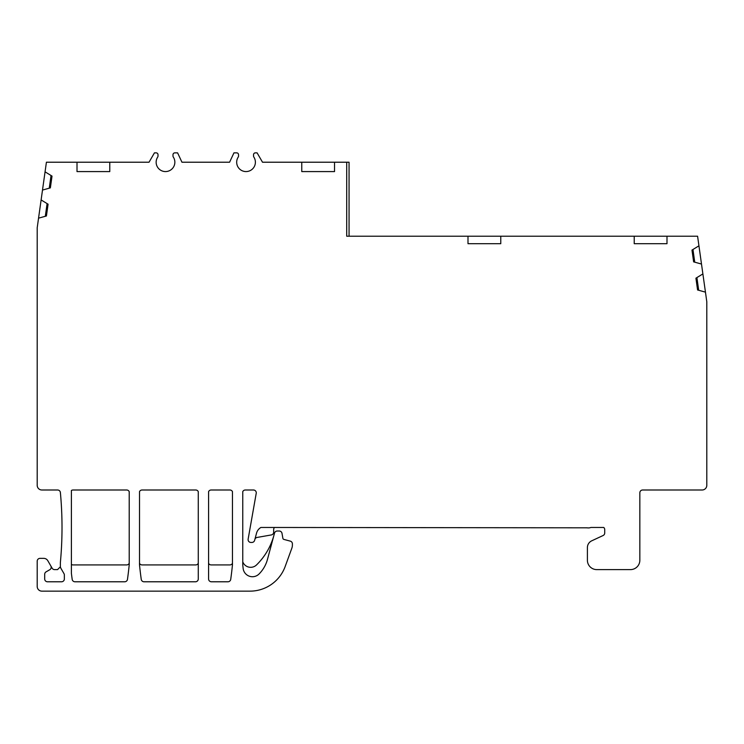 <?xml version="1.0" encoding="UTF-8"?>
<svg xmlns="http://www.w3.org/2000/svg" width="744" height="744" viewBox="0 0 744 744"><rect width="100%" height="100%" fill="white"/><g stroke="black" fill="none" stroke-linecap="round" stroke-linejoin="round"><path stroke-width="1.12" d="M705.452 292.141L702.885 273.922L695.919 278.191L697.574 289.965L705.452 292.141L706.8 301.766L706.8 485.321A4.678 4.678 0 0 1 702.122 489.998L642.649 489.998A2.809 2.809 0 0 0 639.84 492.807L639.84 560.241A9.365 9.365 0 0 1 630.475 569.606L596.762 569.606A9.365 9.365 0 0 1 587.397 560.241L587.397 547.612A7.496 7.496 0 0 1 591.722 540.823L603.096 535.522A2.809 2.809 0 0 0 604.723 532.974L604.723 529.616A2.809 2.809 0 0 0 603.71 527.459L590.941 527.459A7.496 7.496 0 0 1 587.035 527.812L260.912 527.459A9.365 9.365 0 0 0 256.55 533.15L254.615 540.358A2.809 2.809 0 0 1 251.9 542.441L250.905 542.441A2.809 2.809 0 0 1 248.133 539.149L256.224 493.3A2.809 2.809 0 0 0 253.453 489.998L245.315 489.998A2.809 2.809 0 0 0 242.758 491.644L242.758 564.873A374.604 374.604 0 0 0 243.13 568.379A9.365 9.365 0 0 0 259.089 573.959A32.773 32.773 0 0 0 267.477 559.358L274.517 533.104A2.809 2.809 0 0 1 277.224 531.021L279.233 531.021A2.809 2.809 0 0 1 282.004 533.336L282.878 538.303A1.404 1.404 0 0 0 283.901 539.419L290.318 541.139A2.809 2.809 0 0 1 292.401 543.855L292.401 545.008A9.365 9.365 0 0 1 291.834 548.207L285.175 566.491A37.46 37.46 0 0 1 249.975 591.145L41.878 591.145A4.678 4.678 0 0 1 37.2 586.458L37.2 561.171A2.809 2.809 0 0 1 40.009 558.363L43.757 558.363A4.678 4.678 0 0 1 47.811 560.706L50.806 565.886A2.809 2.809 0 0 1 49.774 569.727L46.1 571.848A2.809 2.809 0 0 0 44.696 574.284L44.696 578.971A2.809 2.809 0 0 0 47.504 581.78L61.547 581.78A2.809 2.809 0 0 0 64.356 578.971L64.356 575.038A2.809 2.809 0 0 0 63.984 573.633L60.738 568.016A2.809 2.809 0 0 1 60.366 566.612L60.366 563.05A9.365 9.365 0 0 1 60.404 562.176A374.604 374.604 0 0 0 60.385 492.547A2.809 2.809 0 0 0 57.586 489.998L41.878 489.998A4.678 4.678 0 0 1 37.2 485.321L37.2 227.776L38.549 218.159L46.426 215.983L48.081 204.2L41.115 199.941L42.501 190.064L50.369 187.879L52.024 176.105L45.059 171.836L46.416 162.22L77.004 162.22L77.004 171.585L109.777 171.585L77.004 171.585M467.995 243.697L500.768 243.697L467.995 243.697L467.995 236.211L346.713 236.211L346.713 162.22L334.54 162.22L334.54 171.585L301.766 171.585L301.766 162.22L262.511 162.22L257.099 152.855L255.406 152.855A1.869 1.869 0 0 0 253.537 154.733L253.537 156.008A1.869 1.869 0 0 0 253.844 157.049A9.365 9.365 0 0 1 239.875 169.269A9.365 9.365 0 0 1 238.238 157.049A1.869 1.869 0 0 0 238.545 156.008L238.545 154.733A1.869 1.869 0 0 0 236.676 152.855L233.951 152.855L229.589 162.22L181.955 162.22L177.593 152.855L174.868 152.855A1.869 1.869 0 0 0 172.989 154.733L172.989 156.008A1.869 1.869 0 0 0 173.305 157.049A9.365 9.365 0 0 1 159.337 169.269A9.365 9.365 0 0 1 157.7 157.049A1.869 1.869 0 0 0 158.007 156.008L158.007 154.733A1.869 1.869 0 0 0 156.138 152.855L154.445 152.855L149.032 162.22L109.777 162.22L109.777 171.585M500.768 243.697L500.768 236.211L634.223 236.211L634.223 243.697L666.996 243.697L634.223 243.697M666.996 243.697L666.996 236.211L697.584 236.211L698.942 245.827L691.976 250.086L693.631 261.869L701.499 264.046L698.942 245.827M702.885 273.922L701.499 264.046M129.214 564.873A374.604 374.604 0 0 1 127.475 579.353A2.809 2.809 0 0 1 124.694 581.78L74.967 581.78A2.809 2.809 0 0 1 72.187 579.353A374.604 374.604 0 0 1 71.387 573.252L71.387 490.51A2.809 2.809 0 0 1 73.005 489.998L126.657 489.998A2.809 2.809 0 0 1 129.214 491.644L129.214 564.873M142.067 489.998A2.809 2.809 0 0 0 139.509 491.644L139.509 564.873A374.604 374.604 0 0 0 141.248 579.353A2.809 2.809 0 0 0 144.038 581.78L195.467 581.78A2.809 2.809 0 0 0 198.276 578.971L198.276 491.644A2.809 2.809 0 0 0 195.728 489.998L142.067 489.998M232.463 564.873A374.604 374.604 0 0 1 230.724 579.353A2.809 2.809 0 0 1 227.943 581.78L211.389 581.78A2.809 2.809 0 0 1 208.58 578.971L208.58 491.644A2.809 2.809 0 0 1 211.138 489.998L229.905 489.998A2.809 2.809 0 0 1 232.463 491.644L232.463 564.873M38.549 218.159L41.115 199.941M45.338 216.085L47.067 203.81M42.501 190.064L45.059 171.836M49.29 187.99L51.011 175.705M71.387 564.408A2.809 2.809 0 0 0 73.005 564.919L126.657 564.919A2.809 2.809 0 0 0 129.214 563.282M139.509 563.282A2.809 2.809 0 0 0 142.067 564.919L195.728 564.919A2.809 2.809 0 0 0 198.276 563.282M208.58 563.282A2.809 2.809 0 0 0 211.138 564.919L229.905 564.919A2.809 2.809 0 0 0 232.463 563.282M60.738 568.016L60.366 566.789L60.738 568.016M50.806 565.886L52.136 568.202A2.809 2.809 0 0 0 54.572 569.606L57.558 569.606L60.366 566.789M242.758 561.804A8.426 8.426 0 0 0 256.568 564.901A65.556 65.556 0 0 0 273.987 535.057M696.933 277.791L698.663 290.067M692.99 249.686L694.71 261.972M634.223 236.211L666.996 236.211M467.995 236.211L500.768 236.211M346.713 162.22L349.057 162.22L349.057 236.211M181.657 161.578L181.955 162.22L229.589 162.22L229.887 161.578M262.511 162.22L264.752 162.22M301.766 162.22L334.54 162.22M77.004 162.22L109.777 162.22M146.791 162.22L149.032 162.22M238.545 154.733L238.545 156.008M238.238 157.049A9.365 9.365 0 0 0 246.041 171.585M253.537 156.008L253.537 154.733M257.099 152.855L255.406 152.855M301.766 171.585L334.54 171.585M172.989 156.008L172.989 154.733M177.593 152.855L174.868 152.855M158.007 154.733L158.007 156.008M157.7 157.049A9.365 9.365 0 0 0 165.503 171.585M274.564 527.459A2.809 2.809 0 0 0 273.671 529.523L273.671 532.165A2.809 2.809 0 0 1 271.346 534.936L257.071 537.447A2.809 2.809 0 0 0 254.848 539.493"/></g></svg>

